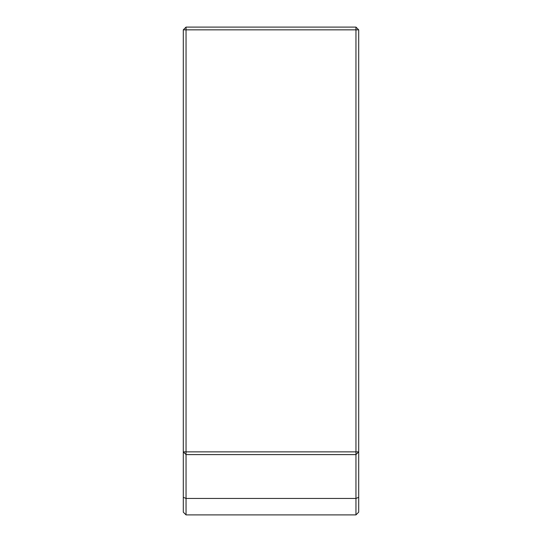 <?xml version="1.0" encoding="UTF-8"?>
<svg xmlns="http://www.w3.org/2000/svg" width="542" height="542" viewBox="0 0 542 542"><rect width="100%" height="100%" fill="white"/><g stroke="black" fill="none" stroke-linecap="round" stroke-linejoin="round"><path stroke-width="0.81" d="M358.696 29.837L358.696 512.163L355.952 514.9L186.048 514.9L183.304 512.163L183.304 29.837L186.048 27.1L355.952 27.1L358.696 29.837L186.048 29.837L186.048 451.872L355.952 451.872L355.952 27.1M355.952 454.609L186.048 454.609L186.048 498.457L355.952 498.457L355.952 454.609L358.696 451.872L355.952 451.872L355.952 454.609M183.304 497.319L186.048 498.457L186.048 514.9M355.952 514.9L355.952 498.457L358.696 497.319M183.304 29.837L186.048 29.837L186.048 27.1M186.048 451.872L183.304 451.872L186.048 454.609L186.048 451.872"/></g></svg>
